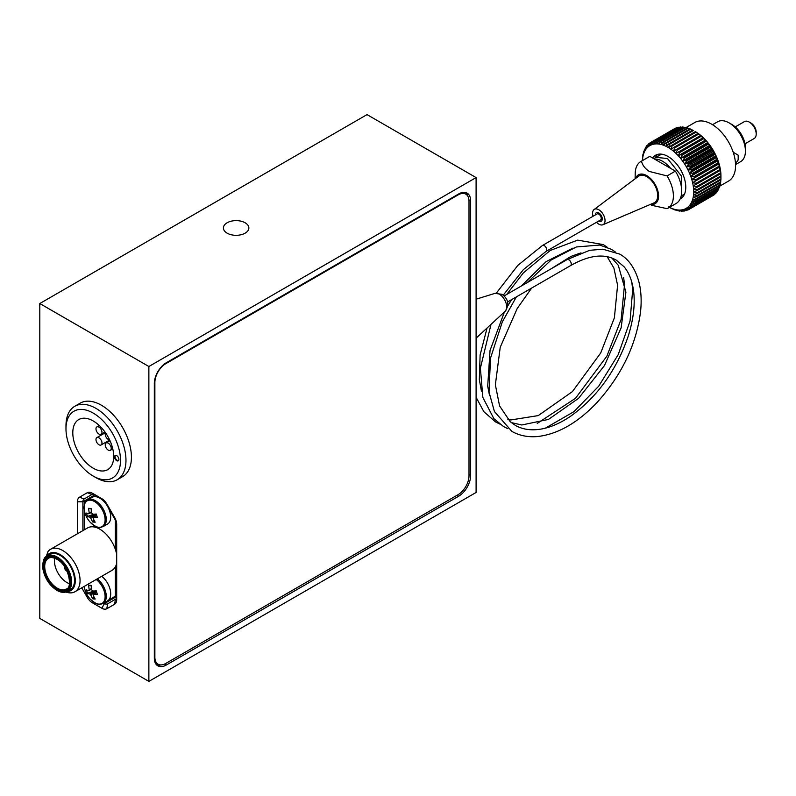 <?xml version="1.0" encoding="UTF-8"?>
<svg xmlns="http://www.w3.org/2000/svg" width="796" height="796" viewBox="0 0 796 796"><rect width="100%" height="100%" fill="white"/><g stroke="black" fill="none" stroke-linecap="round" stroke-linejoin="round"><path stroke-width="1.19" d="M245.128 222.771A12.726 7.343 0 0 0 231.258 221.179A12.726 7.343 0 0 0 223.407 227.974A12.726 7.343 0 0 0 227.139 233.168A12.726 7.343 0 0 0 240.999 234.76A12.726 7.343 0 0 0 248.859 227.974A12.726 7.343 0 0 0 245.128 222.771M476.098 177.588L367.026 114.614L39.8 303.535L39.8 618.412L148.872 681.386L476.098 492.465L476.098 177.588L148.872 366.508L39.8 303.535M77.431 533.768L77.431 501.788A10.03 5.791 60 0 1 79.51 497.202L87.311 492.694A10.03 5.791 60 0 1 92.326 493.192L101.798 498.654A10.03 5.791 60 0 1 106.813 503.948L114.624 517.47A10.03 5.791 60 0 1 116.694 524.455L116.694 599.637A10.03 5.791 60 0 1 114.624 604.224L106.813 608.731A10.03 5.791 60 0 1 101.798 608.234L92.326 602.761A10.03 5.791 60 0 1 87.311 597.468L81.749 587.826M148.872 366.508L148.872 681.386M469.003 474.515L470.645 475.461L470.645 200.891A16.965 9.801 -60 0 0 467.123 193.13A16.965 9.801 -60 0 0 458.645 193.965L166.324 362.737A16.965 9.801 -60 0 0 154.325 383.513L154.325 658.083A16.965 9.801 -60 0 0 157.837 665.844A16.965 9.801 -60 0 0 166.324 665.008L458.645 496.236L457.004 495.291M470.645 475.461A16.965 9.801 -60 0 1 458.645 496.236M103.759 603.07L104.525 603.507A6.169 3.562 -120 0 0 107.609 603.816L115.42 599.308A6.169 3.562 -120 0 0 116.694 596.483M114.515 596.682L115.44 597.209A6.169 3.562 -120 0 0 116.554 597.687M79.51 497.202L84.157 498.963L91.988 494.445L84.157 498.963A6.169 3.562 -120 0 0 82.883 501.788L82.883 530.624M93.938 494.286A6.169 3.562 -120 0 0 93.789 495.49L93.789 496.555M92.326 493.192L95.052 494.764A6.169 3.562 -120 0 0 91.968 494.455L84.157 498.963M156.703 664.988A16.965 9.801 120 0 0 160.742 664.919M467.769 196.105A16.965 9.801 120 0 0 465.809 192.572M60.138 555.399A20.358 11.751 -120 0 0 49.959 554.394L47.073 556.066A20.358 11.751 60 0 1 57.252 557.071A20.358 11.751 60 0 1 70.555 575.01A20.358 11.751 60 0 1 67.431 591.328L70.327 589.657A20.358 11.751 -120 0 0 73.441 573.349A20.358 11.751 -120 0 0 60.138 555.399M64.237 566.264A3.861 2.229 -120 0 0 66.963 571.239A3.861 2.229 -120 0 0 67.182 571.359M54.655 558.215A17.721 10.229 -120 0 0 66.963 582.563A17.721 10.229 -120 0 0 69.361 583.677M66.993 591.567A21.402 12.358 -120 0 0 74.864 576.463A21.402 12.358 -120 0 0 60.138 554.553A21.402 12.358 -120 0 0 46.646 556.324M65.879 592.005A24.487 14.139 -120 0 0 74.983 591.736A24.487 14.139 -120 0 0 78.744 572.115A24.487 14.139 -120 0 0 62.745 550.534A24.487 14.139 -120 0 0 50.496 549.32A24.487 14.139 -120 0 0 48.019 551.509L46.138 556.702M50.496 549.32L87.55 527.927A24.487 14.139 60 0 1 99.789 529.141A24.487 14.139 60 0 1 115.33 549.3L115.33 520.007L108.515 508.206M108.515 600.144L115.33 596.214L115.33 566.921A24.487 14.139 60 0 1 112.037 570.344L74.983 591.736M115.33 566.921A24.487 14.139 -120 0 0 116.694 563.22M116.694 554.573A24.487 14.139 -120 0 0 115.33 549.3M103.689 501.211A61.7 35.621 60 0 1 105.012 502.137L105.42 501.898M106.336 504.425L105.012 502.137M93.241 496.863L94.565 496.107A61.7 35.621 60 0 1 95.898 496.704M86.555 500.734L84.247 502.067L84.247 505.301M84.247 509.977L84.247 529.837M94.565 496.107L95.978 495.291M116.694 595.418L115.33 596.214M542.534 245.437L597.07 213.945A3.473 2 60 0 1 598.801 214.114A3.473 2 60 0 1 601.07 217.179A3.473 2 60 0 1 600.542 219.955L546.006 251.436A3.473 2 60 0 1 545.996 251.446A3.473 2 60 0 0 546.524 248.65A3.473 2 60 0 0 544.265 245.606L544.265 245.606A3.473 2 60 0 0 542.534 245.437A3.473 2 60 0 0 542.514 245.447L517.838 265.376L496.366 293.067M504.117 295.953L567.07 259.605A3.473 2 60 0 1 567.07 259.605A3.473 2 60 0 1 568.812 259.775A3.473 2 60 0 1 571.07 262.819A3.473 2 60 0 1 570.563 265.605A3.473 2 60 0 1 570.543 265.615L507.579 301.963M595.338 214.94A4.895 2.826 60 0 1 596.353 212.711A4.895 2.826 60 0 1 598.801 212.95A4.895 2.826 60 0 1 602.005 217.268A4.895 2.826 60 0 1 601.249 221.198A4.895 2.826 60 0 1 598.811 220.96M593.02 216.283A8.816 5.094 60 0 1 594.105 209.507A8.816 5.094 60 0 1 598.801 209.756A8.816 5.094 60 0 1 604.642 217.796A8.816 5.094 60 0 1 602.9 224.741A8.816 5.094 60 0 1 598.801 224.154A8.816 5.094 60 0 1 596.483 222.293M602.9 224.741L653.954 202.881A15.422 8.905 -120 0 0 657.008 190.722A15.422 8.905 -120 0 0 646.79 176.652A15.422 8.905 -120 0 0 638.571 176.224L594.105 209.507M635.656 178.404A16.656 9.612 60 0 1 646.79 175.647A16.656 9.612 60 0 1 658.411 193.717A16.656 9.612 60 0 1 650.611 204.313M635.099 178.821L635.218 173.339A26.994 15.582 60 0 1 640.8 161.538L649.118 156.732A26.994 15.582 60 0 1 649.835 156.364L641.516 161.16C642.352 165.061 644.929 168.493 649.267 171.448L667.078 175.916A26.994 15.582 60 0 1 667.794 208.293A26.994 15.582 60 0 1 667.078 208.661L651.337 205.239M649.835 156.364L654.601 159.12A23.024 13.293 60 0 1 662.61 161.309A23.024 13.293 60 0 1 670.62 168.364L675.386 171.12A26.994 15.582 60 0 1 676.112 203.487L667.794 208.293M731.872 124.484L729.146 122.902L731.872 124.484A19.164 11.064 60 0 1 745.424 147.947L745.424 151.101A23.014 13.293 -120 0 0 729.146 122.902L729.146 122.902A23.014 13.293 -120 0 0 717.634 121.768L712.539 124.703M735.564 164.573L740.658 161.638A23.014 13.293 -120 0 0 745.424 151.101M640.8 161.538A26.994 15.582 60 0 1 641.516 161.16M667.078 175.916L675.386 171.12M654.601 159.12L670.62 168.364M719.634 186.214L728.579 181.05A33.79 19.512 -120 0 0 733.753 153.966A33.79 19.512 -120 0 0 711.684 124.196A33.79 19.512 -120 0 0 694.789 122.514L685.983 127.599M680.162 198.91A25.064 14.467 -120 0 0 680.58 198.682A25.064 14.467 -120 0 0 684.431 178.593A25.064 14.467 -120 0 0 668.053 156.504A25.064 14.467 -120 0 0 655.516 155.26A25.064 14.467 -120 0 0 652.63 157.976M657.576 154.414A25.064 14.467 -120 0 0 655.407 157.688M672.043 146.016L671.137 149.369L673.904 147.35A38.566 22.268 60 0 1 674.65 147.937L673.585 151.27L676.481 149.459A38.566 22.268 60 0 1 677.217 150.116L675.973 153.399L678.998 151.807A38.566 22.268 60 0 1 679.714 152.534L678.292 155.747L681.426 154.384A38.566 22.268 60 0 1 682.112 155.17L680.51 158.295L683.744 157.17A38.566 22.268 60 0 1 684.401 158.006L682.61 161.021L685.933 160.125A38.566 22.268 60 0 1 686.55 161.011L684.58 163.896L687.973 163.23A38.566 22.268 60 0 1 688.54 164.155L686.391 166.891L689.843 166.454A38.566 22.268 60 0 1 690.351 167.409L688.033 169.976L691.525 169.767A38.566 22.268 60 0 1 691.973 170.742L689.495 173.13L692.998 173.14A38.566 22.268 60 0 1 693.386 174.125L690.749 176.324L694.251 176.543A38.566 22.268 60 0 1 694.58 177.528L691.794 179.518L695.276 179.936A38.566 22.268 60 0 1 695.535 180.921L692.61 182.692L696.072 183.299A38.566 22.268 60 0 1 696.251 184.254L693.207 185.806L696.609 186.582A38.566 22.268 60 0 1 696.719 187.528L693.565 188.841A36.248 20.925 -120 0 0 693.207 185.806A36.248 20.925 -120 0 0 692.61 182.692A36.248 20.925 -120 0 0 691.794 179.518A36.248 20.925 -120 0 0 690.749 176.324A36.248 20.925 -120 0 0 689.495 173.13A36.248 20.925 -120 0 0 688.033 169.976A36.248 20.925 -120 0 0 686.391 166.891A36.248 20.925 -120 0 0 684.58 163.896A36.248 20.925 -120 0 0 682.61 161.021A36.248 20.925 -120 0 0 680.51 158.295A36.248 20.925 -120 0 0 678.292 155.747A36.248 20.925 -120 0 0 675.973 153.399A36.248 20.925 -120 0 0 673.585 151.27A36.248 20.925 -120 0 0 671.137 149.369A36.248 20.925 -120 0 0 668.67 147.738A36.248 20.925 -120 0 0 668.053 147.379A36.248 20.925 -120 0 0 666.192 146.384L668.65 143.967A38.566 22.268 60 0 1 669.406 144.384L668.67 147.738L671.277 145.519A38.566 22.268 60 0 1 672.043 146.016L696.042 132.166A38.566 22.268 -120 0 0 695.276 131.658L695.943 131.997A36.248 20.925 60 0 1 698.41 133.629A36.248 20.925 60 0 1 700.848 135.519A36.248 20.925 60 0 1 703.236 137.648A36.248 20.925 60 0 1 705.555 140.006A36.248 20.925 60 0 1 707.773 142.554A36.248 20.925 60 0 1 709.883 145.28A36.248 20.925 60 0 1 711.853 148.146A36.248 20.925 60 0 1 713.664 151.141A36.248 20.925 60 0 1 715.305 154.235A36.248 20.925 60 0 1 716.758 157.389A36.248 20.925 60 0 1 718.012 160.573A36.248 20.925 60 0 1 719.057 163.777A36.248 20.925 60 0 1 719.883 166.951A36.248 20.925 60 0 1 720.47 170.065A36.248 20.925 60 0 1 720.828 173.1L720.718 173.667A38.566 22.268 -120 0 0 720.609 172.732L720.251 170.404A38.566 22.268 -120 0 0 720.062 169.439L719.534 167.061A38.566 22.268 -120 0 0 719.276 166.085L718.569 163.678A38.566 22.268 -120 0 0 718.251 162.692L717.375 160.275A38.566 22.268 -120 0 0 716.987 159.29L716.758 157.389L715.962 156.892A38.566 22.268 -120 0 0 715.514 155.916L715.305 154.235L714.35 153.558A38.566 22.268 -120 0 0 713.843 152.603L713.664 151.141L712.529 150.305A38.566 22.268 -120 0 0 711.972 149.379L711.853 148.146L710.539 147.161A38.566 22.268 -120 0 0 709.933 146.275L709.883 145.28L708.39 144.156A38.566 22.268 -120 0 0 707.743 143.31L707.773 142.554L706.112 141.32A38.566 22.268 -120 0 0 705.425 140.534L703.714 138.683A38.566 22.268 -120 0 0 702.997 137.957L701.216 136.255A38.566 22.268 -120 0 0 700.48 135.599L698.649 134.086A38.566 22.268 -120 0 0 697.893 133.499L696.042 132.166M696.719 187.528L720.718 173.667M696.609 186.582L720.609 172.732M696.251 184.254L720.251 170.404M696.072 183.299L720.062 169.439M695.535 180.921L719.534 167.061M695.276 179.936L719.276 166.085M694.58 177.528L718.569 163.678M694.251 176.543L718.251 162.692M693.386 174.125L717.375 160.275M692.998 173.14L716.987 159.29M691.973 170.742L715.962 156.892M691.525 169.767L715.514 155.916M690.351 167.409L714.35 153.558M689.843 166.454L713.843 152.603M688.54 164.155L712.529 150.305M687.973 163.23L711.972 149.379M686.55 161.011L710.539 147.161M685.933 160.125L709.933 146.275M684.401 158.006L708.39 144.156M683.744 157.17L707.743 143.31M682.112 155.17L706.112 141.32M681.426 154.384L705.425 140.534M679.714 152.534L703.714 138.683M678.998 151.807L702.997 137.957M677.217 150.116L701.216 136.255M676.481 149.459L700.48 135.599M674.65 147.937L698.649 134.086M673.904 147.35L697.893 133.499M671.277 145.519L695.276 131.658M669.406 144.384L693.406 130.524A38.566 22.268 -120 0 0 692.639 130.106L668.65 143.967M695.943 131.997L695.316 131.629A36.248 20.925 60 0 1 695.943 131.997M666.023 142.713A38.566 22.268 60 0 1 666.779 143.041L690.779 129.191A38.566 22.268 -120 0 0 690.013 128.852L666.023 142.713L663.735 145.31A36.248 20.925 -120 0 0 661.317 144.524L663.426 141.768A38.566 22.268 60 0 1 664.172 142.006L688.172 128.156A38.566 22.268 -120 0 0 687.426 127.917L663.426 141.768M666.779 143.041L666.192 146.384A36.248 20.925 -120 0 0 663.735 145.31L664.172 142.006M692.57 130.146L690.779 129.191M689.824 128.972L688.172 128.156M660.899 141.151A38.566 22.268 60 0 1 661.625 141.29L685.625 127.44A38.566 22.268 -120 0 0 684.898 127.29L660.899 141.151L658.959 144.046A36.248 20.925 -120 0 0 656.69 143.877L658.451 140.852A38.566 22.268 60 0 1 659.148 140.902L683.147 127.052A38.566 22.268 -120 0 0 682.441 126.992L658.451 140.852M661.625 141.29L661.317 144.524A36.248 20.925 -120 0 0 658.959 144.046L659.148 140.902M687.097 128.106L685.625 127.44M684.421 127.569L683.147 127.052M656.103 140.882A38.566 22.268 60 0 1 656.77 140.842L680.769 126.982A38.566 22.268 -120 0 0 680.102 127.032L656.103 140.882L654.531 144.026A36.248 20.925 -120 0 0 652.491 144.474L653.884 141.24A38.566 22.268 60 0 1 654.511 141.101L678.51 127.251A38.566 22.268 -120 0 0 677.884 127.39L653.884 141.24M656.77 140.842L656.69 143.877A36.248 20.925 -120 0 0 654.531 144.026L654.511 141.101M681.814 127.36L680.769 126.982M679.296 127.489L678.51 127.251M651.815 141.927A38.566 22.268 60 0 1 652.402 141.698L676.391 127.848A38.566 22.268 -120 0 0 675.804 128.076L651.815 141.927L650.591 145.22A36.248 20.925 -120 0 0 648.869 146.265L649.904 142.932A38.566 22.268 60 0 1 650.402 142.633A38.566 22.268 60 0 1 650.441 142.613L674.441 128.753A38.566 22.268 -120 0 0 674.401 128.773A38.566 22.268 -120 0 0 674.361 128.803M652.402 141.698L652.491 144.474A36.248 20.925 -120 0 0 650.591 145.22L650.441 142.613M648.67 143.837L648.869 146.265A36.248 20.925 -120 0 0 647.317 147.598L648.193 144.245A38.566 22.268 60 0 1 648.67 143.837L649.835 143.161M647.088 145.36L647.317 147.598A36.248 20.925 -120 0 0 645.954 149.21L646.67 145.857A38.566 22.268 60 0 1 647.088 145.36L648.043 144.812M645.725 147.17L645.954 149.21A36.248 20.925 -120 0 0 644.81 151.081L645.367 147.748A38.566 22.268 60 0 1 645.725 147.17L646.481 146.733M644.581 149.25L644.81 151.081A36.248 20.925 -120 0 0 643.874 153.19L644.292 149.897A38.566 22.268 60 0 1 644.581 149.25L645.168 148.912M643.665 151.578L643.874 153.19A36.248 20.925 -120 0 0 643.168 155.519L643.447 152.305A38.566 22.268 60 0 1 643.665 151.578L644.103 151.33M642.999 154.135L643.168 155.519A36.248 20.925 -120 0 0 642.69 158.056L642.86 154.921A38.566 22.268 60 0 1 642.999 154.135L643.297 153.966M642.422 160.285L642.422 160.603A38.566 22.268 60 0 1 642.422 160.285A38.566 22.268 60 0 1 642.422 159.847L642.511 157.737A38.566 22.268 60 0 1 642.581 156.902L642.75 156.812M642.581 156.902L642.69 158.056A36.248 20.925 -120 0 0 642.462 160.583M669.456 207.338A36.248 20.925 -120 0 0 671.137 208.134L672.043 208.761A38.566 22.268 60 0 1 671.277 208.383L668.67 206.92M674.65 209.855A38.566 22.268 60 0 1 673.904 209.567L671.137 208.134A36.248 20.925 -120 0 0 673.585 209.069L674.918 209.706M677.217 210.641A38.566 22.268 60 0 1 676.481 210.442L673.585 209.069A36.248 20.925 -120 0 0 675.973 209.696L677.615 210.403M679.714 211.099A38.566 22.268 60 0 1 678.998 211L675.973 209.696A36.248 20.925 -120 0 0 678.292 210.015L680.262 210.781M682.112 211.229A38.566 22.268 60 0 1 681.426 211.229L678.292 210.015A36.248 20.925 -120 0 0 680.51 210.035L682.112 211.229L682.829 210.821M684.401 211.03A38.566 22.268 60 0 1 683.744 211.119L680.51 210.035A36.248 20.925 -120 0 0 682.61 209.736L684.401 211.03L685.296 210.512M686.55 210.512A38.566 22.268 60 0 1 685.933 210.691L682.61 209.736A36.248 20.925 -120 0 0 684.58 209.139L686.55 210.512L687.654 209.865M688.54 209.666A38.566 22.268 60 0 1 687.973 209.945L684.58 209.139A36.248 20.925 -120 0 0 686.391 208.234L688.54 209.666L712.549 195.766M689.843 208.87L686.391 208.234A36.248 20.925 -120 0 0 688.033 207.04L690.351 208.502A38.566 22.268 60 0 1 689.843 208.87L713.843 195.02A38.566 22.268 -120 0 0 714.35 194.652L714.46 194.254M690.351 208.502L714.35 194.652M691.525 207.497L688.033 207.04A36.248 20.925 -120 0 0 689.495 205.567L691.973 207.04A38.566 22.268 60 0 1 691.525 207.497L715.514 193.647A38.566 22.268 -120 0 0 715.962 193.189L716.141 192.463M691.973 207.04L715.962 193.189M692.998 205.826L689.495 205.567A36.248 20.925 -120 0 0 690.749 203.826L693.386 205.288A38.566 22.268 60 0 1 692.998 205.826L716.987 191.975A38.566 22.268 -120 0 0 717.375 191.438L717.574 190.413M693.386 205.288L717.375 191.438M694.251 203.876L690.749 203.826A36.248 20.925 -120 0 0 691.794 201.836L694.58 203.259A38.566 22.268 60 0 1 694.251 203.876L718.251 190.025A38.566 22.268 -120 0 0 718.569 189.408L718.768 188.115M694.58 203.259L718.569 189.408M695.276 201.667L691.794 201.836A36.248 20.925 -120 0 0 692.61 199.617L695.535 200.98A38.566 22.268 60 0 1 695.276 201.667L719.276 187.816A38.566 22.268 -120 0 0 719.534 187.13L719.703 185.577M695.535 200.98L719.534 187.13M696.072 199.219L692.61 199.617A36.248 20.925 -120 0 0 693.207 197.179L696.251 198.473A38.566 22.268 60 0 1 696.072 199.219L720.062 185.369A38.566 22.268 -120 0 0 720.251 184.612L720.38 182.841M696.251 198.473L720.251 184.612M696.609 196.562L693.207 197.179A36.248 20.925 -120 0 0 693.565 194.562L696.719 195.746A38.566 22.268 60 0 1 696.609 196.562L720.609 182.702A38.566 22.268 -120 0 0 720.718 181.896L720.798 179.906M696.719 195.746L720.718 181.896M696.898 193.707L693.565 194.562A36.248 20.925 -120 0 0 693.684 191.766L696.938 192.841A38.566 22.268 60 0 1 696.898 193.707L720.897 179.846A38.566 22.268 -120 0 0 720.937 178.991L720.937 176.831A38.566 22.268 -120 0 0 720.897 175.926L720.828 173.1A36.248 20.925 60 0 1 720.947 176.025L720.947 176.025M696.938 192.841L720.937 178.991M680.689 197.617A25.064 14.467 -120 0 0 682.351 197.328M696.898 189.776A38.566 22.268 60 0 1 696.938 190.682L693.684 191.766A36.248 20.925 -120 0 0 693.565 188.841L696.898 189.776L720.897 175.926M696.938 190.682L720.937 176.831M675.973 153.399L703.236 137.648M678.292 155.747L705.555 140.006M680.51 158.295L707.773 142.554M682.61 161.021L709.883 145.28M684.58 163.896L711.853 148.146M686.391 166.891L713.664 151.141M688.033 169.976L715.305 154.235M689.495 173.13L716.758 157.389M690.749 176.324L718.012 160.573M691.794 179.518L719.057 163.777M692.61 182.692L719.883 166.951M735.514 163.628L738.071 160.115A25.96 14.985 60 0 0 738.071 155.071L734.101 152.782L733.494 153.131M734.101 152.782L733.216 152.275M750.936 123.042L749.305 122.096L750.936 123.042A7.443 4.298 60 0 1 756.2 132.156L756.2 134.046A9.761 5.632 -120 0 0 749.305 122.096L749.305 122.096A9.761 5.632 -120 0 0 744.419 121.609L735.235 126.912M744.996 143.817L754.18 138.514A9.761 5.632 -120 0 0 756.2 134.046M116.694 455.62A3.085 1.781 -120 0 0 115.151 455.471A3.085 1.781 -120 0 0 114.684 457.939A3.085 1.781 -120 0 0 116.694 460.655A3.085 1.781 -120 0 0 118.236 460.814A3.085 1.781 -120 0 0 118.713 458.337A3.085 1.781 -120 0 0 116.694 455.62M115.45 455.352A3.085 1.781 -120 0 0 115.311 457.869A3.085 1.781 -120 0 0 117.241 460.347A3.085 1.781 -120 0 0 118.485 460.615M98.983 434.069A4.239 2.448 -120 0 0 101.102 434.278A4.239 2.448 -120 0 0 101.749 430.875A4.239 2.448 -120 0 0 98.983 427.134A4.239 2.448 -120 0 0 96.863 426.925A4.239 2.448 -120 0 0 96.207 430.328A4.239 2.448 -120 0 0 98.983 434.069M108.236 450.098A4.239 2.448 -120 0 0 110.355 450.307A4.239 2.448 -120 0 0 111.002 446.904A4.239 2.448 -120 0 0 108.236 443.173A4.239 2.448 -120 0 0 106.117 442.954A4.239 2.448 -120 0 0 105.46 446.357A4.239 2.448 -120 0 0 108.236 450.098M98.983 444.755A4.239 2.448 -120 0 0 101.102 444.964A4.239 2.448 -120 0 0 101.749 441.561A4.239 2.448 -120 0 0 98.983 437.83A4.239 2.448 -120 0 0 96.863 437.611A4.239 2.448 -120 0 0 96.207 441.014A4.239 2.448 -120 0 0 98.983 444.755M105.55 432.845A4.239 2.448 -120 0 0 108.236 439.412A4.239 2.448 -120 0 0 109.579 439.82M72.794 432.795A28.925 16.696 60 0 1 78.784 419.552A28.925 16.696 60 0 1 101.072 427.303A28.925 16.696 60 0 1 113.699 456.406A28.925 16.696 60 0 1 107.709 469.65A28.925 16.696 60 0 1 85.421 461.899A28.925 16.696 60 0 1 72.794 432.795M95.968 477.66L93.241 476.088A38.566 22.268 60 0 1 65.978 428.855A38.566 22.268 60 0 1 93.241 413.114A38.566 22.268 60 0 1 120.514 460.347A38.566 22.268 60 0 1 93.241 476.088L95.978 477.66A42.417 24.487 60 0 1 95.968 477.66A42.417 24.487 60 0 0 117.181 479.759L122.634 476.615A42.417 24.487 60 0 0 129.141 442.626A42.417 24.487 60 0 0 101.43 405.244A42.417 24.487 60 0 0 80.217 403.144L74.764 406.288A42.417 24.487 60 0 1 95.978 408.388A42.417 24.487 60 0 1 123.688 445.77A42.417 24.487 60 0 1 117.181 479.759M65.978 428.855L65.978 425.711A42.417 24.487 60 0 1 74.764 406.288M154.872 382.568L154.872 657.138A15.422 8.905 120 0 0 158.066 664.202A15.422 8.905 120 0 0 165.777 663.436L458.098 494.664A15.422 8.905 120 0 0 469.003 475.769L469.003 201.209A15.422 8.905 120 0 0 465.809 194.144A15.422 8.905 120 0 0 458.098 194.911L165.777 363.682A15.422 8.905 120 0 0 154.872 382.568L154.374 382.279M158.066 664.202L156.155 663.098A15.422 8.905 -60 0 1 154.951 662.143M462.466 192.483A15.422 8.905 -60 0 1 463.899 193.04L465.809 194.144M85.013 590.055L84.197 586.413A14.875 8.587 -120 0 0 84.873 589.577A14.875 8.587 -120 0 0 85.013 590.055L85.013 590.055A24.676 24.676 0 0 0 90.237 599.099L90.237 599.099A14.875 8.587 -120 0 0 98.604 604.094A14.875 8.587 -120 0 0 104.306 591.528A14.875 8.587 -120 0 0 96.207 579.488M97.321 578.831A15.422 8.905 -120 0 1 105.45 591.11A15.422 8.905 -120 0 1 103.082 603.458L107.5 600.91A15.422 8.905 -120 0 0 109.868 588.562A15.422 8.905 -120 0 0 101.739 576.284M96.744 592.413L93.669 594.363A3.492 2.02 -120 0 1 93.251 595.299A24.606 18.557 -84.3 0 0 95.172 599.02A24.387 13.114 138.6 0 1 93.918 598.95A24.387 13.114 138.6 0 1 92.744 598.771L93.978 596.92M93.669 594.363A24.606 7.711 -16.5 0 0 97.331 594.264A24.387 10.179 82.2 0 1 96.326 590.891A24.606 7.711 163.5 0 1 92.674 591A3.492 2.02 -120 0 0 91.649 589.916A24.606 18.557 -84.3 0 1 91.122 585.388A24.387 0.547 4.2 0 1 89.868 585.269A24.387 0.547 4.2 0 1 88.704 585.15A24.606 18.557 95.7 0 0 89.232 589.667A3.492 2.02 -120 0 0 88.804 590.612A24.606 7.711 163.5 0 1 86.545 589.906A24.387 22.746 -48.2 0 0 87.55 593.279A24.606 7.711 -16.5 0 0 89.809 593.975A3.492 2.02 -120 0 0 90.834 595.06A24.606 18.557 95.7 0 0 92.744 598.771M89.232 589.667L91.441 588.662M96.386 591.11L90.834 595.06M87.55 593.279L93.819 591M91.52 589.169L88.804 590.612M89.809 593.975L95.57 590.94M90.575 500.186A14.875 8.587 -120 0 0 84.873 512.753A14.875 8.587 -120 0 0 85.013 513.221L85.013 513.221A24.676 24.676 0 0 0 90.237 522.266L90.237 522.266A14.875 8.587 -120 0 0 98.604 527.27A14.875 8.587 -120 0 0 104.306 514.704A14.875 8.587 -120 0 0 90.575 500.186M87.659 499.918A15.422 8.905 -120 0 1 105.45 514.286A15.422 8.905 -120 0 1 103.082 526.634L107.5 524.076A15.422 8.905 -120 0 0 109.868 511.728A15.422 8.905 -120 0 0 92.077 497.361L87.659 499.918C84.207 502.107 83.272 506.375 84.873 512.743L85.013 513.221M96.744 515.589L93.669 517.539A3.492 2.02 -120 0 1 93.251 518.475A24.606 18.557 -84.3 0 0 95.172 522.186A24.387 13.114 138.6 0 1 93.918 522.126A24.387 13.114 138.6 0 1 92.744 521.947L93.978 520.087M93.669 517.539A24.606 7.711 -16.5 0 0 97.331 517.43A24.387 10.179 82.2 0 1 96.326 514.057A24.606 7.711 163.5 0 1 92.674 514.166A3.492 2.02 -120 0 0 91.649 513.082A24.606 18.557 -84.3 0 1 91.122 508.564A24.387 0.547 4.2 0 1 89.868 508.435A24.387 0.547 4.2 0 1 88.704 508.326A24.606 18.557 95.7 0 0 89.232 512.843A3.492 2.02 -120 0 0 88.804 513.778A24.606 7.711 163.5 0 1 86.545 513.082A24.387 22.746 -48.2 0 0 87.55 516.455A24.606 7.711 -16.5 0 0 89.809 517.151A3.492 2.02 -120 0 0 90.834 518.236A24.606 18.557 95.7 0 0 92.744 521.947M89.232 512.843L91.441 511.838M96.386 514.276L90.834 518.236M87.55 516.455L93.819 514.176M91.52 512.345L88.804 513.778M89.809 517.151L95.57 514.107M101.798 608.234L104.525 603.507L115.44 597.209M93.789 495.49L82.883 501.788L77.431 501.788M470.645 200.891L468.944 199.915M164.633 664.033L166.324 665.008M88.416 596.831L87.311 597.468M87.311 492.694L91.968 494.455M92.983 601.627L92.326 602.761M107.609 603.816L106.813 608.731M115.42 599.308L114.624 604.224M56.705 589.11A18.497 10.676 60 0 1 43.631 566.463A18.497 10.676 60 0 1 56.705 558.911A18.497 10.676 60 0 1 69.789 581.558A18.497 10.676 60 0 1 56.705 589.11M48.387 558.344A17.721 10.229 -120 0 0 45.67 572.553A17.721 10.229 -120 0 0 57.252 588.164A17.721 10.229 -120 0 0 66.118 589.04C72.655 588.96 69.56 565.797 56.864 559.26C53.252 557.369 50.427 557.061 48.387 558.344M56.705 558.016A19.592 11.313 -120 0 0 42.855 566.016A19.592 11.313 -120 0 0 56.705 590.005A19.592 11.313 -120 0 0 70.555 582.005A19.592 11.313 -120 0 0 56.705 558.016M494.853 293.386L501.928 294.291C508.425 299.027 509.5 304.689 505.181 311.266A10.408 6.01 -120 0 0 505.948 302.769A10.408 6.01 -120 0 0 499.341 294.212A10.408 6.01 -120 0 0 494.853 293.386L476.098 299.206M681.346 195.149L681.665 176.324L667.456 158.513L655.944 157.369L653.765 158.633M154.325 656.819L154.872 657.138M165.279 363.394L165.777 363.682M458.098 194.911L457.551 194.592M47.073 556.066C44.019 556.971 42.596 561.051 42.795 568.314C44.526 577.946 49.213 585.299 56.864 590.363C61.053 592.642 64.576 592.97 67.431 591.328M570.563 265.605C589.06 255.098 604.273 253.257 616.203 260.103L624.034 266.72C629.049 272.72 632.233 280.869 633.606 291.147C635.268 304.828 633.357 320.171 627.875 337.186C616.094 370.856 597.02 397.194 570.672 416.189C559.996 423.422 549.737 427.78 539.887 429.273C530.415 430.626 522.216 429.313 515.301 425.353L510.206 421.681L499.56 405.89L495.361 384.786L500.226 347.285L517.221 308.48L531.648 288.072M550.922 268.929L570.891 256.431L581.01 252.869M489.57 395.672L487.699 386.199L490.047 350.429L504.435 311.952M507.878 305.744L511.599 299.644M521.28 286.043L546.056 261.655L573.08 248.063M481.451 391.214L479.321 379.632L480.117 354.946L487.072 328.012M503.231 295.177L523.34 269.665L546.016 251.436M567.06 259.605L589.657 250.322L602.811 249.198L619.676 254.093C625.238 257.018 634.153 264.431 638.959 282.053C641.148 290.858 641.695 300.669 640.571 311.495C636.332 344.648 621.775 375.035 596.891 402.667C577.538 422.945 557.757 434.228 537.549 436.536C527.987 437.372 519.41 435.651 511.828 431.362L494.415 411.522L489.023 392.02L490.485 358.23L502.286 321.952L516.375 296.888M527.121 282.67L551.13 260.023L576.384 246.959L599.647 245.049L611.398 249.317L615.368 251.974M631.785 282.102L632.691 289.505L630.064 320.967L618.223 354.638L598.711 386.199L573.936 411.651L545.33 428.178M507.788 428.676L503.599 426.576L493.858 418.636L482.864 397.463L480.386 368.12L491.013 324.37M506.684 294.47L523.32 272.948L550.235 250.461L577.677 240.133L603.288 244.601L607.258 247.267M623.616 277.336L624.522 284.699L621.139 319.395L606.831 356.25L575.508 398.289L537.24 423.422M499.709 424.009L495.54 421.92L483.859 411.701L476.098 397.303M505.181 311.266L476.098 338.161M611.865 258.053L618.283 265.287L625.905 292.172L621.119 327.872L604.462 365.563L578.523 398.368L548.444 419.422L521.788 424.984L511.321 422.616M607.189 256.73L613.895 268.053L617.596 285.217L614.383 317.823L600.701 352.986L572.423 391.592L538.265 415.592L510.813 419.96L507.858 419.402M476.098 340.011L476.754 337.554M684.52 194.045L681.167 195.975M661.506 154.175L656.282 157.19M674.401 128.773L650.402 142.633M101.102 434.278L104.982 432.039M110.355 450.307L112.783 448.904M101.102 444.964L109.669 440.019M96.863 437.611L105.43 432.666M106.117 442.954L109.997 440.715M96.863 426.925L99.291 425.522M103.082 603.458C100.266 603.925 99.401 607.04 90.237 599.099M103.082 526.634C100.266 527.091 99.401 530.216 90.237 522.266"/></g></svg>
